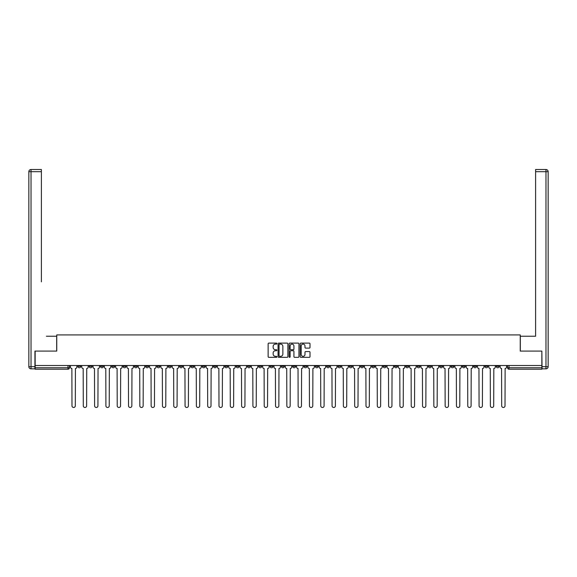 <?xml version="1.0" encoding="UTF-8"?>
<svg xmlns="http://www.w3.org/2000/svg" width="577" height="577" viewBox="0 0 577 577"><rect width="100%" height="100%" fill="white"/><g stroke="black" fill="none" stroke-linecap="round" stroke-linejoin="round"><path stroke-width="0.87" d="M276.902 343.603A0.498 0.498 0 0 0 276.405 343.106L268.846 343.106A0.714 0.714 0 0 0 268.132 343.82L268.132 356.629A0.714 0.714 0 0 0 268.846 357.336L276.405 357.336A0.498 0.498 0 0 0 276.902 356.838A0.498 0.498 0 0 0 276.405 356.341L275.424 356.341A2.279 2.279 0 0 1 273.152 354.062L273.152 353.001A2.279 2.279 0 0 1 275.424 350.722L276.405 350.722A0.498 0.498 0 0 0 276.902 350.225A0.498 0.498 0 0 0 276.405 349.727L275.424 349.727A2.279 2.279 0 0 1 273.152 347.448L273.152 346.38A2.279 2.279 0 0 1 275.424 344.101L276.405 344.101A0.498 0.498 0 0 0 276.902 343.603M451.019 365.515L451.019 366.316L453.919 366.316A1.45 1.45 0 0 1 452.469 367.765A1.45 1.45 0 0 1 451.019 366.316L451.019 365.515M383.171 365.515L383.171 366.316L386.071 366.316A1.45 1.45 0 0 1 384.621 367.765A1.45 1.45 0 0 1 383.171 366.316L383.171 365.515M371.862 365.515L371.862 366.316L374.762 366.316A1.45 1.45 0 0 1 373.312 367.765A1.45 1.45 0 0 1 371.862 366.316L371.862 365.515M304.014 365.515L304.014 366.316L306.914 366.316A1.45 1.45 0 0 1 305.464 367.765A1.45 1.45 0 0 1 304.014 366.316L304.014 365.515M292.705 365.515L292.705 366.316L295.604 366.316A1.45 1.45 0 0 1 294.155 367.765A1.45 1.45 0 0 1 292.705 366.316L292.705 365.515M281.396 365.515L281.396 366.316L284.295 366.316A1.45 1.45 0 0 1 282.845 367.765A1.45 1.45 0 0 1 281.396 366.316L281.396 365.515M258.777 365.515L258.777 366.316L261.677 366.316A1.45 1.45 0 0 1 260.227 367.765A1.45 1.45 0 0 1 258.777 366.316L258.777 365.515M236.166 366.316L236.166 365.515L236.166 366.316A1.45 1.45 0 0 0 237.616 367.765A1.45 1.45 0 0 1 236.166 366.316L239.066 366.316A1.45 1.45 0 0 1 237.616 367.765A1.45 1.45 0 0 0 239.066 366.316L239.066 365.515L239.066 366.316M224.857 366.316L224.857 365.515L224.857 366.316A1.45 1.45 0 0 0 226.307 367.765A1.45 1.45 0 0 1 224.857 366.316L227.756 366.316A1.45 1.45 0 0 1 226.307 367.765M213.548 366.316L213.548 365.515L213.548 366.316A1.45 1.45 0 0 0 214.997 367.765A1.45 1.45 0 0 1 213.548 366.316L216.447 366.316A1.45 1.45 0 0 1 214.997 367.765A1.45 1.45 0 0 0 216.447 366.316L216.447 365.515L216.447 366.316M202.238 365.515L202.238 366.316L205.138 366.316A1.45 1.45 0 0 1 203.688 367.765A1.45 1.45 0 0 1 202.238 366.316L202.238 365.515M190.929 365.515L190.929 366.316L193.829 366.316A1.45 1.45 0 0 1 192.379 367.765A1.45 1.45 0 0 1 190.929 366.316L190.929 365.515M179.627 365.515L179.627 366.316L182.527 366.316A1.45 1.45 0 0 1 181.077 367.765A1.45 1.45 0 0 1 179.627 366.316L179.627 365.515M168.318 366.316L168.318 365.515L168.318 366.316A1.45 1.45 0 0 0 169.768 367.765A1.45 1.45 0 0 1 168.318 366.316L171.218 366.316A1.45 1.45 0 0 1 169.768 367.765M145.7 366.316L145.7 365.515L145.7 366.316A1.45 1.45 0 0 0 147.149 367.765A1.45 1.45 0 0 1 145.7 366.316L148.599 366.316A1.45 1.45 0 0 1 147.149 367.765A1.45 1.45 0 0 0 148.599 366.316L148.599 365.515L148.599 366.316M134.391 366.316L134.391 365.515L134.391 366.316A1.45 1.45 0 0 0 135.84 367.765A1.45 1.45 0 0 1 134.391 366.316L137.29 366.316A1.45 1.45 0 0 1 135.84 367.765A1.45 1.45 0 0 0 137.29 366.316L137.29 365.515L137.29 366.316M123.081 366.316L123.081 365.515L123.081 366.316A1.45 1.45 0 0 0 124.531 367.765A1.45 1.45 0 0 1 123.081 366.316L125.981 366.316A1.45 1.45 0 0 1 124.531 367.765A1.45 1.45 0 0 0 125.981 366.316L125.981 365.515L125.981 366.316M111.772 366.316L111.772 365.515L111.772 366.316A1.45 1.45 0 0 0 113.222 367.765A1.45 1.45 0 0 1 111.772 366.316L114.672 366.316A1.45 1.45 0 0 1 113.222 367.765M100.47 366.316L100.47 365.515L100.47 366.316A1.45 1.45 0 0 0 101.92 367.765A1.45 1.45 0 0 1 100.47 366.316L103.37 366.316A1.45 1.45 0 0 1 101.92 367.765A1.45 1.45 0 0 0 103.37 366.316L103.37 365.515L103.37 366.316M89.161 366.316L89.161 365.515L89.161 366.316A1.45 1.45 0 0 0 90.611 367.765A1.45 1.45 0 0 1 89.161 366.316L92.06 366.316A1.45 1.45 0 0 1 90.611 367.765A1.45 1.45 0 0 0 92.06 366.316L92.06 365.515L92.06 366.316M309.294 348.126A0.714 0.714 0 0 0 310.008 347.412L310.008 343.82A0.714 0.714 0 0 0 309.294 343.106L300.898 343.106A0.714 0.714 0 0 0 300.184 343.82L300.184 356.629A0.714 0.714 0 0 0 300.898 357.336L309.294 357.336A0.714 0.714 0 0 0 310.008 356.629L310.008 352.287A0.714 0.714 0 0 0 309.294 351.573L305.702 351.573A0.714 0.714 0 0 0 304.988 352.287L304.988 354.437A1.904 1.904 0 0 1 303.084 356.341A1.904 1.904 0 0 1 301.18 354.437L301.18 346.005A1.904 1.904 0 0 1 303.084 344.101A1.904 1.904 0 0 1 304.988 346.005L304.988 347.412A0.714 0.714 0 0 0 305.702 348.126L309.294 348.126M36.748 169.515L31.028 169.515L41.393 169.515L36.748 169.515L41.393 169.515L41.393 171.686L31.028 171.686L31.028 366.676L34.937 366.676L34.937 351.09L56.755 351.09L56.755 334.927L520.245 334.927L520.245 351.09L541.846 351.09L541.846 365.515L35.154 365.515L35.154 367.765L69.442 367.765L69.442 365.515L69.442 367.765A1.45 1.45 0 0 1 67.992 369.215L35.154 369.215L35.154 367.765M35.154 351.09L35.154 365.515M287.88 343.82A0.714 0.714 0 0 0 287.166 343.106L278.77 343.106A0.714 0.714 0 0 0 278.056 343.82L278.056 356.629A0.714 0.714 0 0 0 278.77 357.336L287.166 357.336A0.714 0.714 0 0 0 287.88 356.629L287.88 343.82M289.834 343.106L298.23 343.106A0.714 0.714 0 0 1 298.944 343.82L298.944 356.629A0.714 0.714 0 0 1 298.23 357.336L294.638 357.336A0.714 0.714 0 0 1 293.924 356.629L293.924 351.429A0.714 0.714 0 0 0 293.217 350.722L290.83 350.722A0.714 0.714 0 0 0 290.116 351.429L290.116 356.838A0.498 0.498 0 0 1 289.618 357.336A0.498 0.498 0 0 1 289.12 356.838L289.12 343.82A0.714 0.714 0 0 1 289.834 343.106M507.558 365.515L507.558 367.765L541.846 367.765L541.846 369.215L509.008 369.215A1.45 1.45 0 0 1 507.558 367.765M541.846 365.515L541.846 367.765M499.148 365.515L499.148 366.316A1.45 1.45 0 0 1 497.699 367.765A1.45 1.45 0 0 1 496.249 366.316A1.45 1.45 0 0 0 497.699 367.765M496.249 365.515L496.249 366.316L499.148 366.316M487.839 365.515L487.839 366.316A1.45 1.45 0 0 1 486.389 367.765A1.45 1.45 0 0 1 484.94 366.316L487.839 366.316A1.45 1.45 0 0 1 486.389 367.765M484.94 365.515L484.94 366.316M476.53 365.515L476.53 366.316A1.45 1.45 0 0 1 475.08 367.765A1.45 1.45 0 0 1 473.63 366.316A1.45 1.45 0 0 0 475.08 367.765M473.63 365.515L473.63 366.316L476.53 366.316M465.228 365.515L465.228 366.316A1.45 1.45 0 0 1 463.778 367.765A1.45 1.45 0 0 1 462.328 366.316L465.228 366.316M462.328 365.515L462.328 366.316M453.919 365.515L453.919 366.316A1.45 1.45 0 0 1 452.469 367.765M442.609 365.515L442.609 366.316A1.45 1.45 0 0 1 441.16 367.765A1.45 1.45 0 0 1 439.71 366.316L442.609 366.316M439.71 365.515L439.71 366.316M431.3 365.515L431.3 366.316A1.45 1.45 0 0 1 429.851 367.765A1.45 1.45 0 0 1 428.401 366.316L431.3 366.316M428.401 365.515L428.401 366.316M419.991 365.515L419.991 366.316A1.45 1.45 0 0 1 418.541 367.765A1.45 1.45 0 0 1 417.092 366.316A1.45 1.45 0 0 0 418.541 367.765M417.092 365.515L417.092 366.316L419.991 366.316M408.682 365.515L408.682 366.316A1.45 1.45 0 0 1 407.232 367.765A1.45 1.45 0 0 1 405.782 366.316L408.682 366.316M405.782 365.515L405.782 366.316M397.373 365.515L397.373 366.316A1.45 1.45 0 0 1 395.923 367.765A1.45 1.45 0 0 1 394.473 366.316L397.373 366.316M394.473 365.515L394.473 366.316M386.071 365.515L386.071 366.316M374.762 365.515L374.762 366.316L374.762 365.515M363.452 365.515L363.452 366.316A1.45 1.45 0 0 1 362.003 367.765A1.45 1.45 0 0 1 360.553 366.316L363.452 366.316M360.553 365.515L360.553 366.316M352.143 365.515L352.143 366.316A1.45 1.45 0 0 1 350.693 367.765A1.45 1.45 0 0 1 349.244 366.316L352.143 366.316M349.244 365.515L349.244 366.316M340.834 365.515L340.834 366.316A1.45 1.45 0 0 1 339.384 367.765A1.45 1.45 0 0 1 337.934 366.316L340.834 366.316M337.934 365.515L337.934 366.316M329.525 365.515L329.525 366.316A1.45 1.45 0 0 1 328.075 367.765A1.45 1.45 0 0 1 326.625 366.316L329.525 366.316M326.625 365.515L326.625 366.316M318.223 365.515L318.223 366.316A1.45 1.45 0 0 1 316.773 367.765A1.45 1.45 0 0 1 315.323 366.316L318.223 366.316M315.323 365.515L315.323 366.316M306.914 365.515L306.914 366.316A1.45 1.45 0 0 1 305.464 367.765M295.604 365.515L295.604 366.316M284.295 366.316L284.295 365.515L284.295 366.316A1.45 1.45 0 0 1 282.845 367.765M272.986 365.515L272.986 366.316A1.45 1.45 0 0 1 271.536 367.765A1.45 1.45 0 0 1 270.086 366.316A1.45 1.45 0 0 0 271.536 367.765A1.45 1.45 0 0 0 272.986 366.316L270.086 366.316L270.086 365.515M261.677 366.316L261.677 365.515L261.677 366.316A1.45 1.45 0 0 1 260.227 367.765M250.375 365.515L250.375 366.316A1.45 1.45 0 0 1 248.925 367.765A1.45 1.45 0 0 1 247.475 366.316A1.45 1.45 0 0 0 248.925 367.765M247.475 365.515L247.475 366.316L250.375 366.316M227.756 365.515L227.756 366.316L227.756 365.515M205.138 366.316L205.138 365.515L205.138 366.316A1.45 1.45 0 0 1 203.688 367.765M193.829 366.316L193.829 365.515L193.829 366.316A1.45 1.45 0 0 1 192.379 367.765M182.527 366.316L182.527 365.515L182.527 366.316A1.45 1.45 0 0 1 181.077 367.765M171.218 365.515L171.218 366.316L171.218 365.515M159.908 366.316L159.908 365.515L159.908 366.316A1.45 1.45 0 0 1 158.459 367.765A1.45 1.45 0 0 1 157.009 366.316L159.908 366.316A1.45 1.45 0 0 1 158.459 367.765M157.009 365.515L157.009 366.316M114.672 365.515L114.672 366.316L114.672 365.515M80.751 365.515L80.751 366.316A1.45 1.45 0 0 1 79.301 367.765A1.45 1.45 0 0 1 77.852 366.316A1.45 1.45 0 0 0 79.301 367.765A1.45 1.45 0 0 0 80.751 366.316L80.751 365.515M77.852 365.515L77.852 366.316L80.751 366.316M67.992 365.515L67.992 369.215A1.45 1.45 0 0 0 69.442 367.765M279.549 344.101A0.498 0.498 0 0 0 279.052 344.599L279.052 355.843A0.498 0.498 0 0 0 279.549 356.341L280.588 356.341A2.279 2.279 0 0 0 282.86 354.062L282.86 346.38A2.279 2.279 0 0 0 280.588 344.101L279.549 344.101M293.924 346.041A1.904 1.904 0 0 0 292.02 344.137A1.904 1.904 0 0 0 290.116 346.041L290.116 349.013A0.714 0.714 0 0 0 290.83 349.727L293.217 349.727A0.714 0.714 0 0 0 293.924 349.013L293.924 346.041M70.423 367.037L70.423 365.515L70.423 367.037A1.45 1.45 0 0 0 71.873 368.487L71.981 405.819A1.666 1.666 0 0 0 73.647 407.485A1.666 1.666 0 0 0 75.313 405.819L75.421 368.487A1.45 1.45 0 0 0 76.871 367.037L76.871 365.515L76.871 367.037M71.873 368.487L71.981 405.819M75.313 405.819L75.421 368.487M81.732 367.037L81.732 365.515L81.732 367.037A1.45 1.45 0 0 0 83.182 368.487L83.29 405.819A1.666 1.666 0 0 0 84.956 407.485A1.666 1.666 0 0 0 86.622 405.819L86.73 368.487A1.45 1.45 0 0 0 88.18 367.037L88.18 365.515L88.18 367.037M93.034 367.037L93.034 365.515L93.034 367.037A1.45 1.45 0 0 0 94.491 368.487L94.599 405.819A1.666 1.666 0 0 0 96.265 407.485A1.666 1.666 0 0 0 97.931 405.819L98.04 368.487A1.45 1.45 0 0 0 99.489 367.037L99.489 365.515L99.489 367.037M56.683 351.09L56.683 336.232L46.391 336.232M41.393 171.686L41.393 281.864M34.937 366.676L34.937 368.854L31.028 368.854A2.178 2.178 0 0 1 28.85 366.676L28.85 171.686A2.178 2.178 0 0 1 31.028 169.515A2.178 2.178 0 0 0 28.85 171.686A2.178 2.178 0 0 1 31.028 169.515A2.178 2.178 0 0 0 28.85 171.686L31.028 171.686L31.028 169.515M530.609 336.232L535.607 336.232L535.607 169.515L545.972 169.515L535.607 169.515M520.317 351.09L520.317 336.232L535.607 336.232L535.607 281.864M542.063 366.676L545.972 366.676L545.972 171.686L548.15 171.686A2.178 2.178 0 0 0 545.972 169.515A2.178 2.178 0 0 1 548.15 171.686L548.15 366.676A2.178 2.178 0 0 1 545.972 368.854L542.063 368.854L541.846 351.09M545.972 368.854A2.178 2.178 0 0 0 548.15 366.676L545.972 366.676L545.972 368.854M83.182 368.487L83.29 405.819M86.622 405.819L86.73 368.487M94.491 368.487L94.599 405.819M97.931 405.819L98.04 368.487M104.343 367.037L104.343 365.515L104.343 367.037A1.45 1.45 0 0 0 105.793 368.487L105.901 405.819A1.666 1.666 0 0 0 107.574 407.485A1.666 1.666 0 0 0 109.241 405.819L109.349 368.487A1.45 1.45 0 0 0 110.798 367.037L110.798 365.515L110.798 367.037M115.652 367.037L115.652 365.515L115.652 367.037A1.45 1.45 0 0 0 117.102 368.487L117.21 405.819A1.666 1.666 0 0 0 118.876 407.485A1.666 1.666 0 0 0 120.55 405.819L120.658 368.487A1.45 1.45 0 0 0 122.108 367.037L122.108 365.515L122.108 367.037M126.962 367.037L126.962 365.515L126.962 367.037A1.45 1.45 0 0 0 128.411 368.487L128.52 405.819A1.666 1.666 0 0 0 130.186 407.485A1.666 1.666 0 0 0 131.852 405.819L131.96 368.487A1.45 1.45 0 0 0 133.41 367.037L133.41 365.515L133.41 367.037M105.793 368.487L105.901 405.819M109.241 405.819L109.349 368.487M117.102 368.487L117.21 405.819M120.55 405.819L120.658 368.487M128.411 368.487L128.52 405.819M131.852 405.819L131.96 368.487M138.271 367.037L138.271 365.515L138.271 367.037A1.45 1.45 0 0 0 139.721 368.487L139.829 405.819A1.666 1.666 0 0 0 141.495 407.485A1.666 1.666 0 0 0 143.161 405.819L143.269 368.487A1.45 1.45 0 0 0 144.719 367.037L144.719 365.515L144.719 367.037M139.721 368.487L139.829 405.819M143.161 405.819L143.269 368.487M149.58 367.037L149.58 365.515L149.58 367.037A1.45 1.45 0 0 0 151.03 368.487L151.138 405.819A1.666 1.666 0 0 0 152.804 407.485A1.666 1.666 0 0 0 154.47 405.819L154.578 368.487A1.45 1.45 0 0 0 156.028 367.037L156.028 365.515L156.028 367.037M151.03 368.487L151.138 405.819M154.47 405.819L154.578 368.487M160.889 367.037L160.889 365.515L160.889 367.037A1.45 1.45 0 0 0 162.339 368.487L162.447 405.819A1.666 1.666 0 0 0 164.113 407.485A1.666 1.666 0 0 0 165.779 405.819L165.887 368.487A1.45 1.45 0 0 0 167.337 367.037L167.337 365.515L167.337 367.037M162.339 368.487L162.447 405.819M165.779 405.819L165.887 368.487M172.191 367.037L172.191 365.515L172.191 367.037A1.45 1.45 0 0 0 173.641 368.487L173.749 405.819A1.666 1.666 0 0 0 175.422 407.485A1.666 1.666 0 0 0 177.089 405.819L177.197 368.487A1.45 1.45 0 0 0 178.646 367.037L178.646 365.515L178.646 367.037M173.641 368.487L173.749 405.819M177.089 405.819L177.197 368.487M183.5 367.037L183.5 365.515L183.5 367.037A1.45 1.45 0 0 0 184.95 368.487L185.058 405.819A1.666 1.666 0 0 0 186.724 407.485A1.666 1.666 0 0 0 188.398 405.819L188.506 368.487A1.45 1.45 0 0 0 189.956 367.037L189.956 365.515L189.956 367.037M184.95 368.487L185.058 405.819M188.398 405.819L188.506 368.487M194.81 367.037L194.81 365.515L194.81 367.037A1.45 1.45 0 0 0 196.259 368.487L196.368 405.819A1.666 1.666 0 0 0 198.034 407.485A1.666 1.666 0 0 0 199.7 405.819L199.815 368.487A1.45 1.45 0 0 0 201.265 367.037L201.265 365.515L201.265 367.037M196.259 368.487L196.368 405.819M199.7 405.819L199.815 368.487M206.119 367.037L206.119 365.515L206.119 367.037A1.45 1.45 0 0 0 207.569 368.487L207.677 405.819A1.666 1.666 0 0 0 209.343 407.485A1.666 1.666 0 0 0 211.009 405.819L211.117 368.487A1.45 1.45 0 0 0 212.567 367.037L212.567 365.515L212.567 367.037M207.569 368.487L207.677 405.819M211.009 405.819L211.117 368.487M217.428 367.037L217.428 365.515L217.428 367.037A1.45 1.45 0 0 0 218.878 368.487L218.986 405.819A1.666 1.666 0 0 0 220.652 407.485A1.666 1.666 0 0 0 222.318 405.819L222.426 368.487A1.45 1.45 0 0 0 223.876 367.037L223.876 365.515L223.876 367.037M218.878 368.487L218.986 405.819M222.318 405.819L222.426 368.487M228.737 367.037L228.737 365.515L228.737 367.037A1.45 1.45 0 0 0 230.187 368.487L230.295 405.819A1.666 1.666 0 0 0 231.961 407.485A1.666 1.666 0 0 0 233.627 405.819L233.735 368.487A1.45 1.45 0 0 0 235.185 367.037L235.185 365.515L235.185 367.037M230.187 368.487L230.295 405.819M233.627 405.819L233.735 368.487M240.039 367.037L240.039 365.515L240.039 367.037A1.45 1.45 0 0 0 241.489 368.487L241.597 405.819A1.666 1.666 0 0 0 243.27 407.485A1.666 1.666 0 0 0 244.936 405.819L245.045 368.487A1.45 1.45 0 0 0 246.494 367.037L246.494 365.515L246.494 367.037M241.489 368.487L241.597 405.819M244.936 405.819L245.045 368.487M251.348 367.037L251.348 365.515L251.348 367.037A1.45 1.45 0 0 0 252.798 368.487L252.906 405.819A1.666 1.666 0 0 0 254.572 407.485A1.666 1.666 0 0 0 256.246 405.819L256.354 368.487A1.45 1.45 0 0 0 257.804 367.037L257.804 365.515L257.804 367.037M252.798 368.487L252.906 405.819M256.246 405.819L256.354 368.487M262.658 367.037L262.658 365.515L262.658 367.037A1.45 1.45 0 0 0 264.107 368.487L264.216 405.819A1.666 1.666 0 0 0 265.882 407.485A1.666 1.666 0 0 0 267.548 405.819L267.663 368.487A1.45 1.45 0 0 0 269.113 367.037L269.113 365.515L269.113 367.037M264.107 368.487L264.216 405.819M267.548 405.819L267.663 368.487M273.967 367.037L273.967 365.515L273.967 367.037A1.45 1.45 0 0 0 275.417 368.487L275.525 405.819A1.666 1.666 0 0 0 277.191 407.485A1.666 1.666 0 0 0 278.857 405.819L278.965 368.487A1.45 1.45 0 0 0 280.415 367.037L280.415 365.515L280.415 367.037M275.417 368.487L275.525 405.819M278.857 405.819L278.965 368.487M285.276 367.037L285.276 365.515L285.276 367.037A1.45 1.45 0 0 0 286.726 368.487L286.834 405.819A1.666 1.666 0 0 0 288.5 407.485A1.666 1.666 0 0 0 290.166 405.819L290.274 368.487A1.45 1.45 0 0 0 291.724 367.037L291.724 365.515L291.724 367.037M286.726 368.487L286.834 405.819M290.166 405.819L290.274 368.487M296.585 367.037L296.585 365.515L296.585 367.037A1.45 1.45 0 0 0 298.035 368.487L298.143 405.819A1.666 1.666 0 0 0 299.809 407.485A1.666 1.666 0 0 0 301.475 405.819L301.583 368.487A1.45 1.45 0 0 0 303.033 367.037L303.033 365.515L303.033 367.037M298.035 368.487L298.143 405.819M301.475 405.819L301.583 368.487M307.887 367.037L307.887 365.515L307.887 367.037A1.45 1.45 0 0 0 309.337 368.487L309.452 405.819A1.666 1.666 0 0 0 311.118 407.485A1.666 1.666 0 0 0 312.784 405.819L312.893 368.487A1.45 1.45 0 0 0 314.342 367.037L314.342 365.515L314.342 367.037M309.337 368.487L309.452 405.819M312.784 405.819L312.893 368.487M319.196 367.037L319.196 365.515L319.196 367.037A1.45 1.45 0 0 0 320.646 368.487L320.754 405.819A1.666 1.666 0 0 0 322.428 407.485A1.666 1.666 0 0 0 324.094 405.819L324.202 368.487A1.45 1.45 0 0 0 325.652 367.037L325.652 365.515L325.652 367.037M320.646 368.487L320.754 405.819M324.094 405.819L324.202 368.487M330.506 367.037L330.506 365.515L330.506 367.037A1.45 1.45 0 0 0 331.955 368.487L332.063 405.819A1.666 1.666 0 0 0 333.73 407.485A1.666 1.666 0 0 0 335.403 405.819L335.511 368.487A1.45 1.45 0 0 0 336.961 367.037L336.961 365.515L336.961 367.037M331.955 368.487L332.063 405.819M335.403 405.819L335.511 368.487M341.815 367.037L341.815 365.515L341.815 367.037A1.45 1.45 0 0 0 343.265 368.487L343.373 405.819A1.666 1.666 0 0 0 345.039 407.485A1.666 1.666 0 0 0 346.705 405.819L346.813 368.487A1.45 1.45 0 0 0 348.263 367.037L348.263 365.515L348.263 367.037M343.265 368.487L343.373 405.819M346.705 405.819L346.813 368.487M353.124 367.037L353.124 365.515L353.124 367.037A1.45 1.45 0 0 0 354.574 368.487L354.682 405.819A1.666 1.666 0 0 0 356.348 407.485A1.666 1.666 0 0 0 358.014 405.819L358.122 368.487A1.45 1.45 0 0 0 359.572 367.037L359.572 365.515L359.572 367.037M354.574 368.487L354.682 405.819M358.014 405.819L358.122 368.487M364.433 367.037L364.433 365.515L364.433 367.037A1.45 1.45 0 0 0 365.883 368.487L365.991 405.819A1.666 1.666 0 0 0 367.657 407.485A1.666 1.666 0 0 0 369.323 405.819L369.431 368.487A1.45 1.45 0 0 0 370.881 367.037L370.881 365.515L370.881 367.037M365.883 368.487L365.991 405.819M369.323 405.819L369.431 368.487M375.735 367.037L375.735 365.515L375.735 367.037A1.45 1.45 0 0 0 377.185 368.487L377.3 405.819A1.666 1.666 0 0 0 378.966 407.485A1.666 1.666 0 0 0 380.632 405.819L380.741 368.487A1.45 1.45 0 0 0 382.19 367.037L382.19 365.515L382.19 367.037M377.185 368.487L377.3 405.819M380.632 405.819L380.741 368.487M387.044 367.037L387.044 365.515L387.044 367.037A1.45 1.45 0 0 0 388.494 368.487L388.602 405.819A1.666 1.666 0 0 0 390.276 407.485A1.666 1.666 0 0 0 391.942 405.819L392.05 368.487A1.45 1.45 0 0 0 393.5 367.037L393.5 365.515L393.5 367.037M388.494 368.487L388.602 405.819M391.942 405.819L392.05 368.487M398.354 367.037L398.354 365.515L398.354 367.037A1.45 1.45 0 0 0 399.803 368.487L399.911 405.819A1.666 1.666 0 0 0 401.578 407.485A1.666 1.666 0 0 0 403.251 405.819L403.359 368.487A1.45 1.45 0 0 0 404.809 367.037L404.809 365.515L404.809 367.037M399.803 368.487L399.911 405.819M403.251 405.819L403.359 368.487M409.663 367.037L409.663 365.515L409.663 367.037A1.45 1.45 0 0 0 411.112 368.487L411.221 405.819A1.666 1.666 0 0 0 412.887 407.485A1.666 1.666 0 0 0 414.553 405.819L414.661 368.487A1.45 1.45 0 0 0 416.111 367.037L416.111 365.515L416.111 367.037M411.112 368.487L411.221 405.819M414.553 405.819L414.661 368.487M420.972 367.037L420.972 365.515L420.972 367.037A1.45 1.45 0 0 0 422.422 368.487L422.53 405.819A1.666 1.666 0 0 0 424.196 407.485A1.666 1.666 0 0 0 425.862 405.819L425.97 368.487A1.45 1.45 0 0 0 427.42 367.037L427.42 365.515L427.42 367.037M422.422 368.487L422.53 405.819M425.862 405.819L425.97 368.487M432.281 367.037L432.281 365.515L432.281 367.037A1.45 1.45 0 0 0 433.731 368.487L433.839 405.819A1.666 1.666 0 0 0 435.505 407.485A1.666 1.666 0 0 0 437.171 405.819L437.279 368.487A1.45 1.45 0 0 0 438.729 367.037L438.729 365.515L438.729 367.037M433.731 368.487L433.839 405.819M437.171 405.819L437.279 368.487M443.59 367.037L443.59 365.515L443.59 367.037A1.45 1.45 0 0 0 445.04 368.487L445.148 405.819A1.666 1.666 0 0 0 446.814 407.485A1.666 1.666 0 0 0 448.48 405.819L448.589 368.487A1.45 1.45 0 0 0 450.038 367.037L450.038 365.515L450.038 367.037M445.04 368.487L445.148 405.819M448.48 405.819L448.589 368.487M454.892 367.037L454.892 365.515L454.892 367.037A1.45 1.45 0 0 0 456.342 368.487L456.45 405.819A1.666 1.666 0 0 0 458.124 407.485A1.666 1.666 0 0 0 459.79 405.819L459.898 368.487A1.45 1.45 0 0 0 461.348 367.037L461.348 365.515L461.348 367.037M456.342 368.487L456.45 405.819M459.79 405.819L459.898 368.487M466.202 367.037L466.202 365.515L466.202 367.037A1.45 1.45 0 0 0 467.651 368.487L467.759 405.819A1.666 1.666 0 0 0 469.426 407.485A1.666 1.666 0 0 0 471.099 405.819L471.207 368.487A1.45 1.45 0 0 0 472.657 367.037L472.657 365.515L472.657 367.037M467.651 368.487L467.759 405.819M471.099 405.819L471.207 368.487M477.511 367.037L477.511 365.515L477.511 367.037A1.45 1.45 0 0 0 478.96 368.487L479.069 405.819A1.666 1.666 0 0 0 480.735 407.485A1.666 1.666 0 0 0 482.401 405.819L482.509 368.487A1.45 1.45 0 0 0 483.966 367.037L483.966 365.515L483.966 367.037M478.96 368.487L479.069 405.819M482.401 405.819L482.509 368.487M488.82 367.037L488.82 365.515L488.82 367.037A1.45 1.45 0 0 0 490.27 368.487L490.378 405.819A1.666 1.666 0 0 0 492.044 407.485A1.666 1.666 0 0 0 493.71 405.819L493.818 368.487A1.45 1.45 0 0 0 495.268 367.037L495.268 365.515L495.268 367.037M490.27 368.487L490.378 405.819M493.71 405.819L493.818 368.487M500.129 367.037L500.129 365.515L500.129 367.037A1.45 1.45 0 0 0 501.579 368.487L501.687 405.819A1.666 1.666 0 0 0 503.353 407.485A1.666 1.666 0 0 0 505.019 405.819L505.127 368.487A1.45 1.45 0 0 0 506.577 367.037L506.577 365.515L506.577 367.037M501.579 368.487L501.687 405.819M505.019 405.819L505.127 368.487M509.008 365.515L509.008 369.215M31.028 368.854L31.028 366.676L28.85 366.676M545.972 169.515L545.972 171.686L535.607 171.686"/></g></svg>

